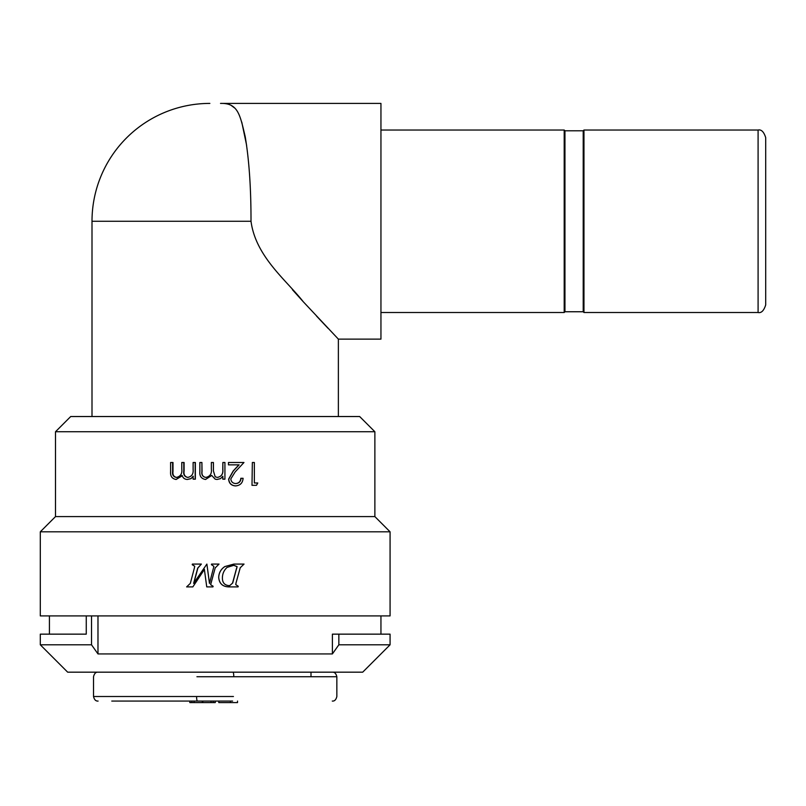 <?xml version="1.0" encoding="UTF-8"?>
<svg xmlns="http://www.w3.org/2000/svg" width="806" height="806" viewBox="0 0 806 806"><rect width="100%" height="100%" fill="white"/><g stroke="black" fill="none" stroke-linecap="round" stroke-linejoin="round"><path stroke-width="1.21" d="M374.871 431.744L55.503 431.744L70.716 416.531L359.657 416.531L374.871 431.744L374.871 516.596L55.503 516.596L40.3 531.809L40.3 615.905L390.074 615.905L390.074 531.809L40.3 531.809M374.871 516.596L390.074 531.809M758.093 130.028C761.348 129.323 763.876 131.852 765.7 137.625L765.7 304.91C763.876 310.683 761.348 313.222 758.093 312.516L758.093 130.028L583.967 130.028L583.967 312.516L583.212 311.751L583.212 130.784L583.967 130.028M583.212 130.784L564.956 130.784L564.956 311.751L564.2 312.516L564.2 130.028L380.946 130.028M380.946 221.267L380.946 339.125L338.369 339.125L303.308 301.787C286.382 280.166 255.673 256.64 251.009 221.267C251.049 188.11 249.114 159.89 245.205 136.617C239.987 114.643 238.022 102.906 220.512 103.41L380.946 103.41L380.946 221.267M292.427 289.707L303.076 301.535M316.557 316.103L328.062 328.314M251.996 485.323L252.349 462.503L251.996 485.323M257.376 482.975L254.353 482.975L254.353 462.503L252.349 462.503M235.664 485.907C231.433 485.585 229.136 483.328 228.753 479.127L233.387 470.936L239.1 464.85L228.461 464.85L228.461 462.503L243.966 462.503L235.14 471.943L230.808 478.935C231.171 481.827 232.823 483.368 235.775 483.56C238.989 483.308 240.742 481.555 241.054 478.301L243.09 478.301C242.717 482.935 240.248 485.474 235.664 485.907L235.473 485.907C231.282 485.585 229.005 483.328 228.622 479.127L233.216 470.936L238.878 464.85M228.461 464.85L228.461 462.503M235.584 483.56C238.757 483.308 240.5 481.555 240.813 478.301L241.054 478.301M222.859 479.177L222.859 476.275L220.532 478.623L217.046 479.469L215.182 479.167L211.706 475.439L205.54 479.469C201.319 478.744 199.425 476.104 199.858 471.54L199.858 462.503L201.913 462.503L201.913 471.55C201.44 474.956 202.769 476.91 205.893 477.424C210.114 476.467 211.928 473.656 211.353 468.991L211.353 462.503L213.429 462.503L213.429 470.986L215.182 476.809L217.419 477.424C221.479 476.568 223.292 473.938 222.859 469.525L222.859 462.503L224.924 462.503L224.924 479.177L222.788 479.177L222.788 476.376M211.716 475.48L205.54 479.469M201.913 462.503L202.044 471.55C201.581 474.986 202.9 476.951 205.983 477.424M217.398 477.424C221.418 476.568 223.222 473.928 222.788 469.525L222.859 462.503M193.319 476.275L191.032 478.623L187.385 479.469C184.695 479.358 182.942 478.018 182.126 475.439L176.111 479.469L182.247 475.782M176.111 479.469C172.01 478.744 170.177 476.104 170.6 471.54L170.6 462.503L172.998 462.503L172.998 471.55C172.555 474.986 173.824 476.951 176.816 477.424M172.595 462.503L172.595 471.55C172.131 474.956 173.421 476.91 176.454 477.424C180.564 476.467 182.337 473.656 181.773 468.991L181.773 462.503L184.09 462.503L184.09 470.986C183.546 474.653 184.846 476.799 187.989 477.424M183.798 462.503L183.798 470.986C183.234 474.603 184.544 476.749 187.738 477.424C191.747 476.568 193.541 473.938 193.118 469.525L193.118 462.503L195.354 462.503L195.354 479.177L193.118 479.177L193.118 476.275L191.032 478.623M55.503 431.744L55.503 516.596M215.273 567.605L210.648 584.703L213.137 586.284L212.945 586.899L206.749 586.899L204.371 569.368L192.846 586.899L186.629 586.899L190.327 583.373L194.387 567.978L194.709 566.245L192.221 564.694L192.382 564.079L201.379 564.079L197.702 568.099L193.631 583.373L206.88 564.079L209.459 583.403L213.902 566.376L211.414 564.663L211.575 564.079L219.02 564.079L215.182 567.928M204.462 569.368L192.846 586.899M201.379 564.079L197.853 568.099L193.813 583.373M206.88 564.079L209.51 583.403M229.287 586.899L229.166 586.899C222.738 586.828 219.242 583.675 218.688 577.428C218.879 572.784 220.925 569.167 224.814 566.568L233.891 564.079L244.047 564.079L240.238 567.736L236.047 582.879L235.755 584.622L238.264 586.284L238.062 586.899L229.287 586.899C222.799 586.828 219.272 583.675 218.718 577.428C218.91 572.784 220.975 569.157 224.894 566.568L234.052 564.079M209.862 103.41A117.857 117.857 0 0 0 92.005 221.267L92.005 416.531M338.369 339.125L338.369 416.531M231.03 105.284L234.385 107.833M241.76 122.099L246.606 145.251M236.672 568.542L237.085 566.598L233.861 565.298L227.101 567.384C223.957 570.255 222.385 573.852 222.396 578.164C222.456 582.98 224.884 585.488 229.7 585.68L232.722 582.97L237.085 566.598M236.893 566.598L233.7 565.298M229.639 585.68L232.722 582.97M232.571 582.97L236.49 568.542M210.648 584.703L213.116 586.284L212.925 586.899M215.283 567.605L210.608 584.703M190.8 478.623L187.385 479.469M195.163 462.503L195.163 479.177M217.056 479.469L215.182 479.167M213.419 462.503L213.419 470.986L215.182 476.809M252.349 485.323L256.479 485.323L257.779 482.975L254.353 482.975M111.772 701.069L197.45 701.069L111.772 701.069M310.995 672.174L310.995 676.738M232.602 701.069L197.45 701.069A4.564 0.846 -90 0 1 196.593 696.505L233.438 696.505M197.772 672.174L232.924 672.174A4.564 0.846 90 0 1 233.78 676.738L196.936 676.738M189.833 701.069L189.833 702.59L213.217 702.59L213.217 701.069M213.217 702.59L215.273 702.59L215.273 701.069M211.041 702.59L211.041 701.069M202.769 702.59L202.769 701.069M202.306 702.59L202.306 701.069M194.075 702.59L194.075 701.069M191.888 702.59L191.888 701.069M218.789 701.069L218.789 702.59L237.508 702.59L237.508 701.069M380.946 615.905L380.946 634.151M362.7 672.174L67.674 672.174L40.3 644.8L91.521 644.8L97.979 653.928L332.394 653.928L338.852 644.8L390.074 644.8L362.7 672.174M332.394 653.928L332.394 634.151L390.074 634.151L390.074 644.8M91.521 644.8L91.521 615.905L86.262 615.905L86.262 634.151L40.3 634.151L40.3 644.8M338.852 634.151L338.852 644.8M97.979 615.905L97.979 653.928M251.009 221.267L92.005 221.267M332.284 672.174C334.55 671.982 336.072 673.504 336.848 676.738L233.78 676.738M98.09 672.174C95.843 671.962 94.322 673.484 93.526 676.738L93.526 696.505L196.593 696.505M230.435 702.59L230.435 701.069M758.093 312.516L583.967 312.516M564.956 311.751L583.212 311.751M564.2 312.516L380.946 312.516M564.956 130.784L564.2 130.028M93.526 696.505C94.302 699.739 95.823 701.26 98.09 701.069M336.848 676.738L336.848 696.505C336.052 699.759 334.53 701.28 332.284 701.069M49.428 615.905L49.428 634.151"/></g></svg>
